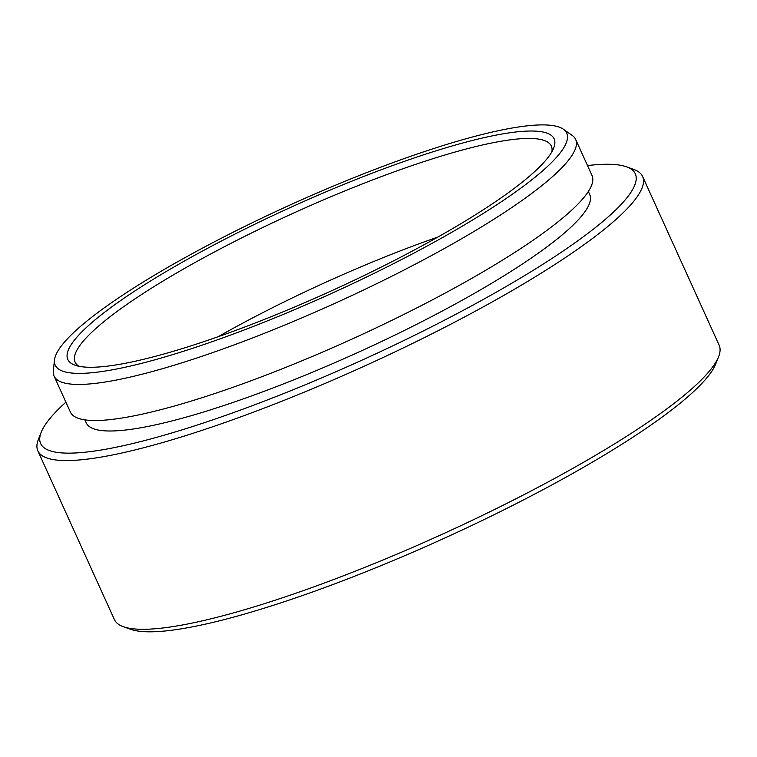 <?xml version="1.0" encoding="UTF-8"?>
<svg xmlns="http://www.w3.org/2000/svg" width="757" height="757" viewBox="0 0 757 757"><rect width="100%" height="100%" fill="white"/><g stroke="black" fill="none" stroke-linecap="round" stroke-linejoin="round"><path stroke-width="1.14" d="M458.278 140.972A280.847 48.845 -24.4 0 0 195.259 252.015A280.847 48.845 -24.4 0 0 54.476 360.029A280.847 48.845 -24.4 0 0 163.644 357.323A280.847 48.845 -24.4 0 0 449.412 233.639A280.847 48.845 -24.4 0 0 563.331 129.201A280.847 48.845 -24.4 0 0 458.278 140.972M563.331 129.201L572.207 135.427A286.383 49.801 155.6 0 1 575.661 139.439A286.383 49.801 155.6 0 1 444.614 248.362A286.383 49.801 155.6 0 1 164.648 368.053A286.383 49.801 155.6 0 1 54.059 376.049A286.383 49.801 155.6 0 1 53.321 370.807L54.476 360.029M718.611 356.679L715.829 363.738A326.504 56.784 155.6 0 1 247.757 613.132A326.504 56.784 155.6 0 1 130.497 629.256L123.363 626.701A332.039 57.74 -24.4 0 0 242.609 610.293A332.039 57.74 -24.4 0 0 718.611 356.679A332.039 57.74 -24.4 0 0 719.15 345.239L642.608 176.504A332.039 57.74 155.6 0 1 490.668 302.791A332.039 57.74 155.6 0 1 166.067 441.558A332.039 57.74 155.6 0 1 37.85 450.831A332.039 57.74 155.6 0 1 38.389 439.391L41.171 432.332A326.504 56.784 -24.4 0 0 166.71 434.461A326.504 56.784 -24.4 0 0 508.288 285.275A326.504 56.784 -24.4 0 0 626.503 166.814A326.504 56.784 -24.4 0 0 587.517 165.565M37.85 450.831L114.392 619.567A332.039 57.74 -24.4 0 0 123.363 626.701M65.906 402.175A326.504 56.784 -24.4 0 0 41.171 432.332M451.021 146.3A267.013 46.432 155.6 0 1 553.689 148.05A267.013 46.432 155.6 0 1 170.902 351.996A267.013 46.432 155.6 0 1 75.009 365.186A267.013 46.432 155.6 0 1 171.688 268.309A267.013 46.432 155.6 0 1 451.021 146.3M551.881 151.769A261.477 45.477 -24.4 0 0 551.333 146.092A261.477 45.477 -24.4 0 0 450.368 153.397A261.477 45.477 -24.4 0 0 194.748 262.679A261.477 45.477 -24.4 0 0 75.094 362.13A261.477 45.477 -24.4 0 0 78.993 366.274M54.059 376.049L70.42 412.12A286.383 49.801 -24.4 0 0 181.008 404.124A286.383 49.801 -24.4 0 0 460.975 284.433A286.383 49.801 -24.4 0 0 592.021 175.51L575.661 139.439M84.869 419.861L86.251 422.889A276.419 48.069 -24.4 0 0 192.988 415.177A276.419 48.069 -24.4 0 0 463.218 299.649A276.419 48.069 -24.4 0 0 589.712 194.511L588.331 191.483M626.503 166.814L633.637 169.369A332.039 57.74 155.6 0 1 642.608 176.504M438.076 236.96A261.477 45.477 -24.4 0 0 218.063 336.761"/></g></svg>
